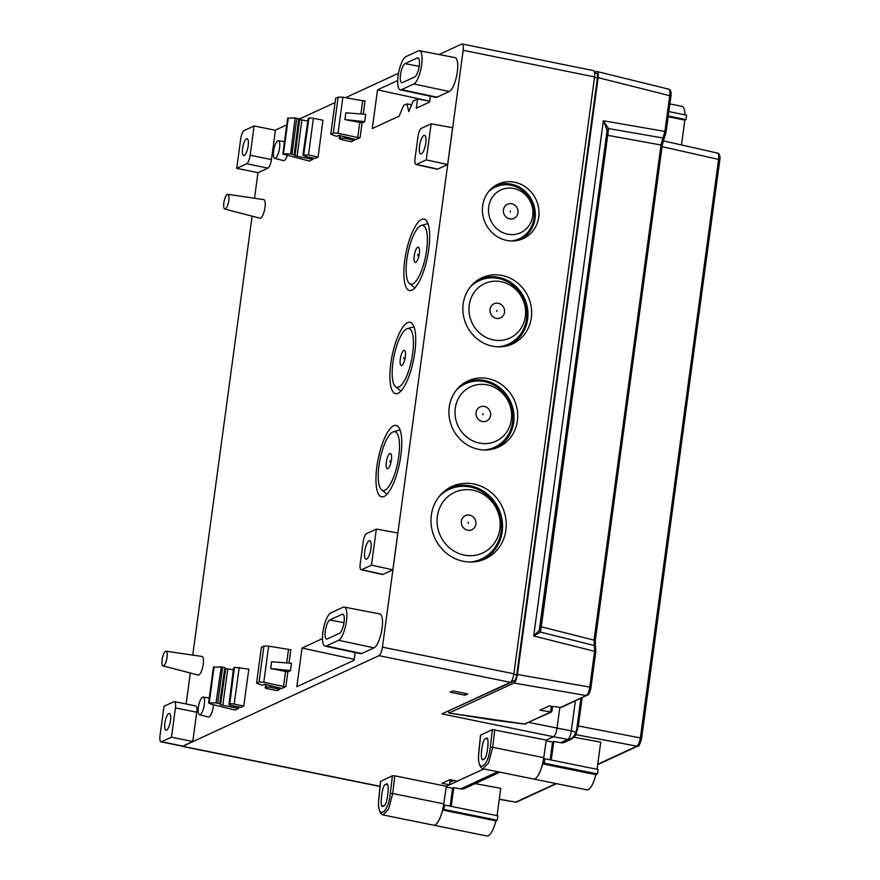 <?xml version="1.0" encoding="UTF-8"?>
<svg xmlns="http://www.w3.org/2000/svg" width="880" height="880" viewBox="0 0 880 880"><rect width="100%" height="100%" fill="white"/><g stroke="black" fill="none" stroke-linecap="round" stroke-linejoin="round"><path stroke-width="1.32" d="M389.873 453.585A7.766 2.321 -78.5 0 0 386.309 462.297A7.766 2.321 -78.5 0 0 387.838 468.655A7.766 2.321 -78.5 0 0 391.413 459.943A7.766 2.321 -78.5 0 0 389.873 453.585M390.005 460.779L389.851 461.89L390.005 460.779M403.821 350.427A7.766 2.321 -78.5 0 0 400.257 359.139A7.766 2.321 -78.5 0 0 401.786 365.486A7.766 2.321 -78.5 0 0 405.361 356.774A7.766 2.321 -78.5 0 0 403.821 350.427M403.953 357.621L403.799 358.721L403.953 357.621M417.769 247.269A7.766 2.321 -78.5 0 0 414.205 255.981A7.766 2.321 -78.5 0 0 415.734 262.328A7.766 2.321 -78.5 0 0 419.309 253.616A7.766 2.321 -78.5 0 0 417.769 247.269M417.901 254.463L417.747 255.563L417.901 254.463M469.634 515.13A7.766 7.238 65.2 0 0 461.362 521.191A7.766 7.238 65.2 0 0 467.599 530.2A7.766 7.238 65.2 0 0 475.882 524.139A7.766 7.238 65.2 0 0 469.634 515.13M468.314 522.291L468.171 523.391L468.314 522.291M484.33 406.45A7.766 7.238 65.2 0 0 476.058 412.511A7.766 7.238 65.2 0 0 482.295 421.509A7.766 7.238 65.2 0 0 490.578 415.448A7.766 7.238 65.2 0 0 484.33 406.45M483.01 413.6L482.867 414.7L483.01 413.6M498.278 303.281A7.766 7.238 65.2 0 0 490.006 309.342A7.766 7.238 65.2 0 0 496.243 318.351A7.766 7.238 65.2 0 0 504.526 312.29A7.766 7.238 65.2 0 0 498.278 303.281M496.958 310.442L496.815 311.542L496.958 310.442M511.731 203.808A7.766 7.238 65.2 0 0 503.448 209.869A7.766 7.238 65.2 0 0 509.696 218.867A7.766 7.238 65.2 0 0 517.968 212.817A7.766 7.238 65.2 0 0 511.731 203.808M510.411 210.958L510.257 212.069L510.411 210.958M165.561 651.288A7.502 2.244 101.5 0 1 166.023 651.2A7.502 2.244 101.5 0 1 166.936 658.152A7.502 2.244 101.5 0 1 163.592 665.841A7.502 2.244 101.5 0 1 163.042 665.907A7.502 2.244 101.5 0 1 162.239 658.856A7.502 2.244 101.5 0 1 165.561 651.288M163.042 665.907L198.165 675.059A9.493 2.838 -78.5 0 0 198.847 674.971A9.493 2.838 -78.5 0 0 203.071 665.247A9.493 2.838 -78.5 0 0 201.927 656.447L166.023 651.2M202.543 697.18A8.998 2.695 101.5 0 1 203.104 697.081A8.998 2.695 101.5 0 1 204.182 705.419A8.998 2.695 101.5 0 1 200.178 714.637A8.998 2.695 101.5 0 1 199.529 714.714A8.998 2.695 101.5 0 1 198.55 706.255A8.998 2.695 101.5 0 1 202.543 697.18M199.529 714.714L208.307 717.002A9.493 2.838 -78.5 0 0 208.989 716.914A9.493 2.838 -78.5 0 0 213.532 704.737M227.326 194.425A7.502 2.244 101.5 0 1 227.799 194.348A7.502 2.244 101.5 0 1 228.701 201.3A7.502 2.244 101.5 0 1 225.357 208.989A7.502 2.244 101.5 0 1 224.818 209.055A7.502 2.244 101.5 0 1 224.004 201.993A7.502 2.244 101.5 0 1 227.326 194.425M224.818 209.055L259.93 218.196A9.493 2.838 -78.5 0 0 260.612 218.119A9.493 2.838 -78.5 0 0 264.847 208.384A9.493 2.838 -78.5 0 0 263.703 199.595L227.799 194.348M277.761 140.844A8.998 2.695 101.5 0 1 278.322 140.745A8.998 2.695 101.5 0 1 279.4 149.083A8.998 2.695 101.5 0 1 275.396 158.301A8.998 2.695 101.5 0 1 274.747 158.378A8.998 2.695 101.5 0 1 273.768 149.919A8.998 2.695 101.5 0 1 277.761 140.844M274.747 158.378L283.525 160.666A9.493 2.838 -78.5 0 0 284.207 160.589A9.493 2.838 -78.5 0 0 287.243 155.65M421.531 219.45A36.443 10.901 -78.5 0 0 405.317 256.685A36.443 10.901 -78.5 0 0 409.64 290.532A36.443 10.901 -78.5 0 0 411.972 290.147A36.443 10.901 -78.5 0 0 428.131 253.297A36.443 10.901 -78.5 0 0 424.105 219.109A36.443 10.901 -78.5 0 0 421.531 219.45M393.635 425.766A36.443 10.901 -78.5 0 0 377.421 463.012A36.443 10.901 -78.5 0 0 381.744 496.859A36.443 10.901 -78.5 0 0 384.076 496.463A36.443 10.901 -78.5 0 0 400.235 459.613A36.443 10.901 -78.5 0 0 396.209 425.425A36.443 10.901 -78.5 0 0 393.635 425.766M407.583 322.608A36.443 10.901 -78.5 0 0 391.369 359.854A36.443 10.901 -78.5 0 0 395.692 393.69A36.443 10.901 -78.5 0 0 398.024 393.305A36.443 10.901 -78.5 0 0 414.183 356.455A36.443 10.901 -78.5 0 0 410.157 322.267A36.443 10.901 -78.5 0 0 407.583 322.608M478.533 449.328A36.443 33.968 -114.8 0 1 449.625 419.419A36.443 33.968 -114.8 0 1 465.322 382.305A36.443 33.968 -114.8 0 1 488.092 378.631A36.443 33.968 -114.8 0 1 517.495 411.752A36.443 33.968 -114.8 0 1 495.77 448.206A36.443 33.968 -114.8 0 1 478.533 449.328M493.999 448.767A36.08 33.627 65.2 0 0 513.667 412.357A36.08 33.627 65.2 0 0 484.671 380.534A36.08 33.627 65.2 0 0 463.749 383.295M506.781 240.427A29.986 27.94 -114.8 0 1 482.988 215.82A29.986 27.94 -114.8 0 1 495.913 185.284A29.986 27.94 -114.8 0 1 514.646 182.259A29.986 27.94 -114.8 0 1 538.835 209.506A29.986 27.94 -114.8 0 1 520.96 239.503A29.986 27.94 -114.8 0 1 506.781 240.427M519.178 240.053A29.623 27.61 65.2 0 0 535.007 210.111A29.623 27.61 65.2 0 0 511.225 184.162A29.623 27.61 65.2 0 0 494.34 186.274M492.481 346.17A36.443 33.968 -114.8 0 1 463.573 316.261A36.443 33.968 -114.8 0 1 479.27 279.147A36.443 33.968 -114.8 0 1 502.04 275.473A36.443 33.968 -114.8 0 1 531.443 308.594A36.443 33.968 -114.8 0 1 509.718 345.048A36.443 33.968 -114.8 0 1 492.481 346.17M507.947 345.609A36.08 33.627 65.2 0 0 527.615 309.199A36.08 33.627 65.2 0 0 498.619 277.376A36.08 33.627 65.2 0 0 477.697 280.137M463.386 561.33A39.864 37.147 -114.8 0 1 431.772 528.627A39.864 37.147 -114.8 0 1 448.943 488.026A39.864 37.147 -114.8 0 1 473.847 484A39.864 37.147 -114.8 0 1 506.011 520.234A39.864 37.147 -114.8 0 1 482.24 560.098A39.864 37.147 -114.8 0 1 463.386 561.33M480.469 560.67A39.501 36.817 65.2 0 0 502.183 520.839A39.501 36.817 65.2 0 0 470.426 485.903A39.501 36.817 65.2 0 0 447.37 489.005M421.399 153.813A9.449 2.827 101.5 0 1 420.794 153.912A9.449 2.827 101.5 0 1 419.672 145.145A9.449 2.827 101.5 0 1 423.885 135.487A9.449 2.827 101.5 0 1 424.545 135.399A9.449 2.827 101.5 0 1 425.59 144.265A9.449 2.827 101.5 0 1 421.399 153.813M369.083 540.76A9.449 2.827 -78.5 0 0 364.881 550.418A9.449 2.827 -78.5 0 0 366.003 559.196A9.449 2.827 -78.5 0 0 366.608 559.097A9.449 2.827 -78.5 0 0 370.799 549.538A9.449 2.827 -78.5 0 0 369.754 540.672A9.449 2.827 -78.5 0 0 369.083 540.76M244.277 155.375A8.547 2.552 101.5 0 1 243.694 155.452A8.547 2.552 101.5 0 1 242.726 147.477A8.547 2.552 101.5 0 1 246.521 138.787A8.547 2.552 101.5 0 1 247.093 138.71A8.547 2.552 101.5 0 1 248.072 146.685A8.547 2.552 101.5 0 1 244.277 155.375M168.806 713.548A8.547 2.552 -78.5 0 0 165.011 722.238A8.547 2.552 -78.5 0 0 165.99 730.213A8.547 2.552 -78.5 0 0 166.562 730.125A8.547 2.552 -78.5 0 0 170.357 721.435A8.547 2.552 -78.5 0 0 169.378 713.46A8.547 2.552 -78.5 0 0 168.806 713.548M420.695 225.687A30.008 8.976 101.5 0 1 421.322 225.456A30.008 8.976 101.5 0 1 426.492 251.174A30.008 8.976 101.5 0 1 412.819 283.899A30.008 8.976 101.5 0 1 409.53 283.602A30.008 8.976 101.5 0 1 407.77 253.957A30.008 8.976 101.5 0 1 420.695 225.687M392.799 432.014A30.008 8.976 101.5 0 1 393.426 431.783A30.008 8.976 101.5 0 1 398.596 457.501A30.008 8.976 101.5 0 1 384.923 490.226A30.008 8.976 101.5 0 1 381.645 489.918A30.008 8.976 101.5 0 1 379.874 460.284A30.008 8.976 101.5 0 1 392.799 432.014M406.747 328.856A30.008 8.976 101.5 0 1 407.374 328.614A30.008 8.976 101.5 0 1 412.544 354.332A30.008 8.976 101.5 0 1 398.871 387.068A30.008 8.976 101.5 0 1 395.593 386.76A30.008 8.976 101.5 0 1 393.822 357.126A30.008 8.976 101.5 0 1 406.747 328.856M383.548 805.706C378.906 811.426 382.041 782.76 385.858 784.564C390.511 778.844 387.376 807.51 383.548 805.706L382.8 805.816M483.571 759.132C479.094 764.643 482.108 737.033 485.793 738.771C490.27 733.26 487.256 760.87 483.571 759.132L482.856 759.242M487.245 384.868A30.008 27.962 -114.8 0 1 511.379 419.661A30.008 27.962 -114.8 0 1 479.38 443.08A30.008 27.962 -114.8 0 1 455.257 408.287A30.008 27.962 -114.8 0 1 487.245 384.868M484.143 449.977A34.947 32.571 65.2 0 0 512.941 417.593A34.947 32.571 65.2 0 0 484.528 381.645A34.947 32.571 65.2 0 0 456.434 390.016M513.799 188.496A23.551 21.945 -114.8 0 1 532.73 215.798A23.551 21.945 -114.8 0 1 507.628 234.179A23.551 21.945 -114.8 0 1 488.686 206.877A23.551 21.945 -114.8 0 1 513.799 188.496M511.071 240.955A28.49 26.554 65.2 0 0 534.237 214.412A28.49 26.554 65.2 0 0 511.071 185.262A28.49 26.554 65.2 0 0 488.4 191.873M501.193 281.71A30.008 27.962 -114.8 0 1 525.327 316.503A30.008 27.962 -114.8 0 1 493.328 339.922A30.008 27.962 -114.8 0 1 469.205 305.129A30.008 27.962 -114.8 0 1 501.193 281.71M498.091 346.819A34.947 32.571 65.2 0 0 526.889 314.424A34.947 32.571 65.2 0 0 498.476 278.476A34.947 32.571 65.2 0 0 470.382 286.847M473 490.248A33.418 31.152 -114.8 0 1 499.873 529.001A33.418 31.152 -114.8 0 1 464.233 555.093A33.418 31.152 -114.8 0 1 437.36 516.329A33.418 31.152 -114.8 0 1 473 490.248M469.689 562.045A38.357 35.75 65.2 0 0 501.468 526.57A38.357 35.75 65.2 0 0 470.272 487.014A38.357 35.75 65.2 0 0 439.329 496.32M186.142 703.978L190.322 673.013M192.742 655.105L252.098 216.161M254.518 198.253L257.972 172.667M439.043 54.516L461.648 44.077A7.601 2.277 101.5 0 1 462.165 44A7.601 2.277 101.5 0 1 463.155 50.292L382.448 647.152A7.601 2.277 101.5 0 1 378.961 655.677L182.754 746.306A7.601 2.277 101.5 0 1 182.248 746.383A7.601 2.277 101.5 0 1 181.753 746.053M275.165 130.218L286.759 124.872M299.211 119.119L335.049 102.553M345.62 97.68L398.53 73.238M295.097 117.931L296.769 118.239L291.995 154.242L290.642 153.945L295.097 117.931L287.65 118.25L282.81 154.077L309.342 161.062L312.917 159.412L313.093 158.059M318.087 157.025L322.96 120.23L313.368 118.294A3.465 0.704 -172.3 0 0 308.979 118.162L308.363 118.448A3.465 0.704 7.7 0 0 308.165 118.646L302.885 155.21L308.517 154.913L318.087 157.025L314.963 158.466L305.393 156.354L303.105 154.99L308.363 118.448M339.559 135.487L339.13 138.468L341.638 139.612L351.197 141.724L354.321 140.283L354.464 139.194M290.488 670.637L291.478 663.267L271.612 661.771L270.699 668.547L287.848 671.858L290.488 670.637L270.699 668.547M256.553 683.188L261.404 647.24L263.923 646.085L259.061 682.022L256.553 683.188L262.185 685.212L264.418 684.189L281.798 688.468L285.857 686.587L283.492 686.499L285.483 671.759M266.354 684.607L265.397 687.511A3.465 0.704 7.7 0 0 265.199 687.709A3.465 0.704 7.7 0 0 267.498 688.699L277.09 690.646L279.994 689.304L280.159 688.061M229.779 703.967L229.152 704.253A3.465 0.704 7.7 0 0 228.965 704.451A3.465 0.704 7.7 0 0 231.253 705.441L240.845 707.388L243.749 706.046L248.842 669.152L234.421 667.304L229.779 703.967A3.465 0.704 7.7 0 1 234.157 704.099L239.228 667.381M400.345 89.826L435.798 97.35A17.38 5.203 -78.5 0 0 436.986 97.185L449.295 91.498A17.38 5.203 -78.5 0 0 457.017 73.81A17.38 5.203 -78.5 0 0 455.004 57.607L419.419 50.732A17.05 5.104 101.5 0 1 421.388 66.627A17.05 5.104 101.5 0 1 413.82 83.974L401.511 89.661A17.05 5.104 101.5 0 1 400.345 89.826A17.05 5.104 101.5 0 1 398.409 73.898A17.05 5.104 101.5 0 1 405.977 56.595L418.286 50.908A17.05 5.104 101.5 0 1 419.419 50.732M325.127 646.162L360.58 653.686A17.38 5.203 -78.5 0 0 361.768 653.51L374.077 647.823A17.38 5.203 -78.5 0 0 381.799 630.135A17.38 5.203 -78.5 0 0 379.786 613.943L344.201 607.068A17.05 5.104 101.5 0 1 346.17 622.963A17.05 5.104 101.5 0 1 338.602 640.31L326.293 645.997A17.05 5.104 101.5 0 1 325.127 646.162A17.05 5.104 101.5 0 1 323.191 630.234A17.05 5.104 101.5 0 1 330.759 612.931L343.068 607.244A17.05 5.104 101.5 0 1 344.201 607.068M196.735 712.217A7.601 2.277 -78.5 0 0 195.745 705.925L174.438 701.602A7.601 2.277 101.5 0 1 175.428 707.894L196.735 712.217L192.775 741.51L171.468 737.187L175.428 707.894M182.842 746.097L161.535 741.774A7.601 2.277 101.5 0 1 161.018 741.851L182.336 746.174A7.601 2.277 -78.5 0 0 182.842 746.097L192.775 741.51M271.458 159.566L275.418 130.273L254.111 125.961L250.151 155.243A7.601 2.277 101.5 0 1 246.653 163.768L236.72 168.355L258.027 172.678L267.96 168.091A7.601 2.277 -78.5 0 0 271.458 159.566L250.151 155.243M392.854 569.811L397.837 532.961L376.343 529.089L371.459 565.169L392.854 569.811L382.921 574.398L361.658 569.69A7.194 2.156 101.5 0 1 361.163 569.767A7.194 2.156 101.5 0 1 360.228 563.805L363.22 541.695A7.194 2.156 101.5 0 1 366.531 533.621L376.343 529.089M361.163 569.767L382.393 574.475A7.601 2.277 -78.5 0 0 382.921 574.398M437.712 169.125L447.645 164.538L452.628 127.688L431.134 123.816L421.333 128.348A7.194 2.156 101.5 0 0 418.022 136.422L415.03 158.532A7.194 2.156 101.5 0 0 415.954 164.483L437.184 169.191A7.601 2.277 -78.5 0 0 437.712 169.125L416.449 164.417L426.261 159.885L431.134 123.816M322.487 638.583L302.049 648.021L296.824 686.708L354.09 660.253L355.135 652.531M397.727 80.52L377.52 89.848L372.284 128.535L399.19 116.105L403.557 105.457L406.934 103.895L408.804 111.661L413.182 101.013L417.549 98.989L416.306 108.196L429.55 102.08L430.353 96.195M213.642 667.007L208.582 703.043L213.422 667.216L221.287 666.908L216.007 702.9L208.791 702.823L211.024 704.176L235.125 710.028L238.579 708.433L238.788 706.97M364.705 121.671L365.706 114.301L345.829 112.805L344.916 119.581L364.705 121.671L362.076 122.892L344.916 119.581M360.91 113.949L362.692 100.749L342.892 97.185L338.14 97.119L335.632 98.274L330.77 134.222L336.611 136.367L338.833 135.333L355.905 139.557L360.085 137.632L357.72 137.533L359.711 122.793M362.692 100.749L365.057 100.782L363.264 114.125M330.77 134.222L333.289 133.056L338.019 133.254L357.72 137.533M238.579 708.433L220.517 704.792L219.681 703.703L217.668 703.263L222.651 667.15L224.84 667.557L225.698 668.569L233.321 669.856M222.651 667.15L221.287 666.908M222.794 705.298L227.788 668.965M216.007 702.9L217.668 703.263M417.549 98.989L429.671 101.178L377.52 89.848M411.642 104.753L406.934 103.895M302.049 648.021L354.211 659.351M447.645 164.538L426.261 159.885M371.459 565.169L361.658 569.69M236.72 168.355L240.68 139.073A7.601 2.277 101.5 0 1 244.178 130.548L254.111 125.961M174.438 701.602A7.601 2.277 101.5 0 0 173.921 701.679L163.988 706.277L160.028 735.559A7.601 2.277 101.5 0 0 161.018 741.851M161.535 741.774L171.468 737.187M243.749 706.046L234.157 704.099M228.965 704.451L233.585 667.799L234.421 667.304M279.994 689.304L270.402 687.357L270.633 685.652M266.024 687.225A3.465 0.704 7.7 0 1 270.402 687.357M263.923 646.085L268.664 646.151L290.84 649.748L289.036 663.091M259.061 682.022L263.791 682.22L283.492 686.499M339.735 135.531L339.339 138.248L344.762 138.171L354.321 140.283M296.769 118.239L299.629 119.614L307.824 121M301.917 120.043L297.11 156.288L312.917 159.412M287.859 118.041L283.019 153.857L290.642 153.945M291.995 154.242L297.11 156.288M452.881 690.921L450.12 692.197L465.069 695.222L467.83 693.946L452.881 690.921M443.784 803.858L392.722 793.507L388.63 809.061L383.02 814.935L433.675 825.198A19.283 5.775 101.5 0 0 443.784 803.858L446.303 786.269L483.846 768.922L457.402 781.143L450.021 779.647L442.079 783.31L449.46 784.806L446.303 786.269L394.801 775.83L392.403 775.753L380.633 781.418M378.961 655.677L510.378 682.308L441.991 713.9L553.531 736.736C555.104 735.57 556.259 732.732 557.029 728.211L559.801 707.641L557.029 728.211C556.259 732.732 555.104 735.57 553.531 736.736L546.282 740.08L492.371 729.575L480.601 735.24M510.378 682.308A7.601 2.277 -78.5 0 0 513.876 673.783L594.572 76.923A7.601 2.277 -78.5 0 0 593.582 70.631L462.165 44M209.264 702.603L214.104 666.787M220.517 704.792L225.698 668.569M342.111 614.284L329.802 619.971A9.779 2.926 -78.5 0 0 325.468 629.904A9.779 2.926 -78.5 0 0 326.568 639.045A9.779 2.926 -78.5 0 0 327.239 638.946L339.548 633.259A9.779 2.926 -78.5 0 0 343.893 623.304A9.779 2.926 -78.5 0 0 342.771 614.185A9.779 2.926 -78.5 0 0 342.111 614.284L343.332 614.526M402.457 82.61L414.766 76.923A9.779 2.926 -78.5 0 0 419.111 66.968A9.779 2.926 -78.5 0 0 417.989 57.849A9.779 2.926 -78.5 0 0 417.34 57.948L405.02 63.635A9.779 2.926 -78.5 0 0 400.686 73.568A9.779 2.926 -78.5 0 0 401.797 82.709A9.779 2.926 -78.5 0 0 402.457 82.61M288.332 117.821L283.492 153.637M299.629 119.614L295.02 155.815M450.23 779.691L449.46 784.806M465.256 693.429L465.069 695.222M385.858 784.564L386.595 784.454M380.655 781.187L378.884 798.721C376.376 820.116 388.168 814.682 390.324 793.441L392.403 775.753M571.868 738.925L564.707 742.225A7.601 7.084 -114.8 0 1 560.648 742.731L567.809 739.42A7.601 2.42 -79.3 0 0 567.853 739.398A7.601 6.644 119.8 0 0 575.498 732.248A7.601 1.551 -172.3 0 1 576.202 733.04C576.994 733.876 575.542 735.834 571.868 738.925L571.868 738.925A7.601 7.084 -114.8 0 1 567.809 739.42L553.531 736.736L546.282 740.08L543.752 757.68A19.283 5.775 101.5 0 1 533.643 779.02L482.801 768.702M485.793 738.771L486.508 738.661M480.634 734.998L478.863 752.543C476.355 773.938 488.136 768.493 490.292 747.252L492.371 729.575M446.776 711.689L514.206 680.988A5.5 1.65 -78.5 0 0 516.736 674.828L597.432 77.968A5.5 1.65 -78.5 0 0 596.739 73.414L594.693 72.886M219.681 703.703L224.84 667.557M298.782 118.613L294.184 154.726M380.556 781.286L378.774 798.842C377.982 808.137 379.39 813.505 383.02 814.924L382.833 814.88M543.752 757.68L492.69 747.329L488.609 762.883L482.988 768.746C479.369 767.316 477.95 761.959 478.753 752.664L478.863 752.543M664.466 137.401L662.156 145.222L607.728 135.333L608.564 128.568L663.003 138.006L661.067 144.584L594.088 639.936L594.627 651.09L589.765 687.049L590.953 687.588L589.765 687.049C589.039 691.603 587.873 694.441 586.267 695.574L561.143 707.498L549.153 705.958L539.902 710.226L551.419 711.997L524.513 724.031M668.25 89.254C669.735 88.99 670.241 91.069 669.746 95.458L664.884 131.428L666.083 131.956L664.884 131.428L663.003 138.006L664.543 136.994L662.156 145.222M551.32 706.299L550.539 712.074L551.903 711.326L552.563 706.497M594.605 72.358L596.618 71.434C598.07 71.203 598.565 73.271 598.125 77.638L517.429 674.509C516.67 679.03 515.504 681.868 513.931 683.023L586.267 695.574L560.054 707.685M596.618 71.434L668.8 89.188C670.769 89.936 671.484 92.213 670.945 95.997L598.125 77.638M539.286 630.289L606.782 133.012L606.958 129.789L603.372 120.758L533.709 635.932L595.815 651.618L595.463 646.382L594.385 645.524L540.485 632.104L533.709 635.932L539.286 630.289L540.485 632.104L541.277 626.791L595.287 640.464L662.266 145.123M517.429 674.509L589.765 687.049M448.591 711.304L448.943 713.042L513.931 683.023M550.539 712.074L524.568 724.075L491.381 719.796M491.238 719.73L448.943 713.042L524.623 724.053A1.903 1.771 65.2 0 0 525.602 723.921M664.884 131.428L603.372 120.758L608.564 128.568L606.958 129.789M539.847 628.056L606.793 132.869M556.49 783.651L516.769 802.01A1.903 1.771 -114.8 0 1 515.757 802.131L499.279 799.337M717.079 153.186C718.553 152.922 719.059 154.99 718.586 159.401L719.708 160.039M662.057 146.652L718.586 159.401L640.398 737.649C639.661 742.192 638.495 745.03 636.911 746.163A1.903 1.771 65.2 0 0 637.923 746.042L637.923 746.042C638.781 746.867 640.024 744.249 641.63 738.177L641.52 738.287M663.146 140.822L717.618 153.109C720.269 153.857 720.181 158.334 719.807 159.929L641.63 738.177L578.325 725.967L576.202 733.084M497.068 815.65L500.764 788.337L475.123 783.618M597.069 769.307L600.743 742.148L574.189 737.264M681.483 144.958L684.838 120.12L668.14 116.732M560.648 742.731L553.762 741.455L551.243 760.023M499.884 772.178L464.728 788.414A7.601 7.084 -114.8 0 1 460.669 788.909L453.783 787.644L451.253 806.366M684.981 114.862A19.745 5.907 -78.5 0 0 681.912 106.348L669.878 103.906M684.838 120.12L685.96 119.603L686.565 115.181L668.833 111.584M685.96 119.603L668.239 116.006M533.434 778.976A19.745 5.907 -78.5 0 0 533.621 779.02L586.894 789.822A19.745 5.907 -78.5 0 0 595.925 774.664L597.498 773.938L598.092 769.516L544.819 758.725L543.499 759.33M553.762 741.455L552.574 742.005L550.165 759.803M546.172 740.828L552.574 742.005M446.204 787.017L452.595 788.194L453.783 787.644M433.444 825.154A19.745 5.907 -78.5 0 0 433.642 825.198L486.926 836A19.745 5.907 -78.5 0 0 495.946 820.853L497.266 820.237L497.871 815.815L444.587 805.024L443.52 805.508M452.595 788.194L450.164 806.146M453.794 780.406L449.845 782.232M433.642 825.198A19.745 5.907 -78.5 0 0 442.673 810.051L443.993 809.435L444.587 805.024M533.621 779.02A19.745 5.907 -78.5 0 0 542.641 763.873L544.214 763.147L544.819 758.725M595.925 774.664L542.641 763.873M544.214 763.147L597.498 773.938M567.853 739.398A7.601 2.42 -79.3 0 0 571.307 730.895L575.355 700.942M495.946 820.853L442.673 810.051M443.993 809.435L497.266 820.237M285.857 686.587L287.848 671.858M360.085 137.632L362.076 122.892M267.96 168.091L246.653 163.768M338.602 640.31L374.077 647.823M326.293 645.997L361.768 653.51M401.511 89.661L436.986 97.185M449.295 91.498L413.82 83.974M286.682 662.904L288.464 649.715M344.938 136.785L344.762 138.171M313.368 118.294L308.517 154.913M380.05 786.291L182.754 746.306M513.876 673.783L382.448 647.152M594.572 76.923L463.155 50.292M342.892 97.185L338.019 133.254M338.14 97.119L333.289 133.056M229.152 704.253L233.794 667.59M265.397 687.511L265.782 684.475M263.791 682.22L268.664 646.151M340.296 135.652L339.966 137.962M308.979 118.162L303.721 154.704M390.324 793.441L392.722 793.507L394.801 775.83M490.292 747.252L492.69 747.329L494.78 729.641M575.498 732.248A7.601 1.551 -172.3 0 0 571.307 730.895L528.814 722.436M329.802 619.971L343.992 622.721M418.55 58.19L417.34 57.948M405.02 63.635L419.21 66.385M594.517 77.33L597.432 77.968M513.81 674.201L516.736 674.828M511.819 680.647L514.206 680.988M670.945 95.997L666.083 131.956L664.499 137.412M606.529 134.794L607.728 135.333L541.277 626.791L540.089 626.252M575.795 734.668L636.911 746.163L597.751 764.258M555.973 783.552L515.757 802.131L499.301 799.172M577.214 725.593L578.325 725.967L582.131 697.807M577.544 729.905L576.224 730.246M497.816 771.749L460.669 788.909M203.104 697.081L209.264 697.983M278.322 140.745L284.482 141.647M421.322 225.456L427.933 223.608M393.426 431.783L400.037 429.935M407.374 328.614L413.985 326.777M380.028 786.467L182.248 746.383M265.199 687.709L265.617 684.442M409.53 283.602L414.909 287.87M381.645 489.918L387.013 494.197M395.593 386.76L400.961 391.028M480.524 735.108L478.753 752.664M590.953 687.588L590.953 687.588C590.293 691.779 589.061 694.397 587.246 695.442M595.408 646.437L595.287 640.464M595.815 651.618L590.953 687.577M516.769 802.01L515.262 802.208M637.923 746.042L597.696 764.621M576.202 733.04L580.899 698.379"/></g></svg>

